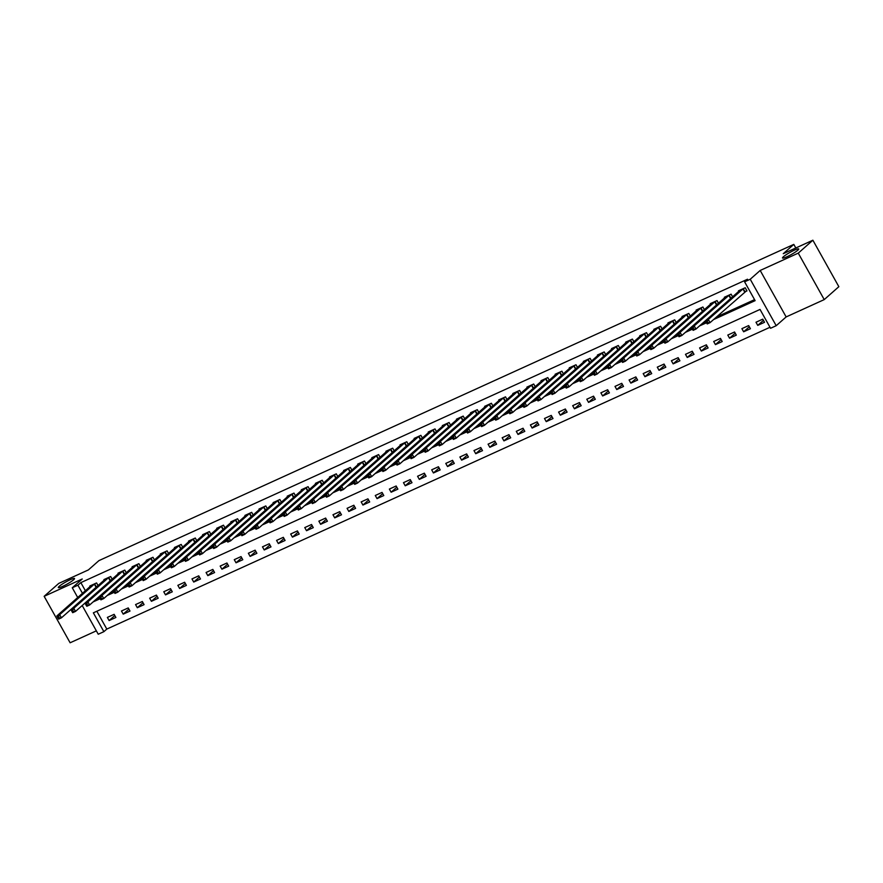 <?xml version="1.0" encoding="UTF-8"?>
<svg xmlns="http://www.w3.org/2000/svg" width="883" height="883" viewBox="0 0 883 883"><rect width="100%" height="100%" fill="white"/><g stroke="black" fill="none" stroke-linecap="round" stroke-linejoin="round"><path stroke-width="1.32" d="M73.631 579.767A9.294 1.247 150.8 0 1 64.779 585.341A9.294 1.247 150.8 0 1 58.3 587.592A9.294 1.247 150.8 0 1 59.194 586.345A9.294 1.247 150.8 0 1 68.046 580.771A9.294 1.247 150.8 0 1 74.525 578.52A9.294 1.247 150.8 0 1 73.631 579.767M797.835 250.198A9.294 1.247 150.8 0 1 788.994 255.761A9.294 1.247 150.8 0 1 782.515 258.013A9.294 1.247 150.8 0 1 783.398 256.765A9.294 1.247 150.8 0 1 792.25 251.191A9.294 1.247 150.8 0 1 798.729 248.951A9.294 1.247 150.8 0 1 797.835 250.198M96.843 611.246L106.81 629.082L103.885 631.665L98.245 634.237L82.196 605.517M795.815 247.991L793.806 244.392L98.918 560.628L88.388 569.921L58.775 583.398L44.15 596.312L70.121 642.78L96.346 630.848M793.806 244.392L783.265 253.697L812.879 240.22L838.85 286.688L824.225 299.602L798.254 253.134L760.186 270.463L750.23 279.249L776.201 325.706L770.561 328.277L760.031 309.436L93.355 612.835L103.885 631.665M760.186 270.463L786.146 316.931L824.225 299.602M786.146 316.931L776.201 325.706M106.81 629.082L769.998 327.273M812.879 240.22L798.254 253.134M762.757 319.16L755.991 322.24L757.746 325.374L764.512 322.295L762.757 319.16M748.663 325.573L741.886 328.653L743.641 331.787L750.418 328.708L748.663 325.573M734.557 331.986L727.791 335.065L729.546 338.211L736.312 335.132L734.557 331.986M720.462 338.41L713.685 341.489L715.44 344.624L722.206 341.544L720.462 338.41M706.356 344.823L699.59 347.902L701.345 351.048L708.111 347.957L706.356 344.823M692.25 351.235L685.484 354.315L687.239 357.46L694.005 354.381L692.25 351.235M678.155 357.659L671.389 360.739L673.144 363.873L679.91 360.794L678.155 357.659M664.049 364.072L657.283 367.151L659.038 370.297L665.804 367.218L664.049 364.072M649.954 370.496L643.188 373.575L644.943 376.71L651.709 373.63L649.954 370.496M635.848 376.909L629.082 379.988L630.837 383.123L637.603 380.043L635.848 376.909M621.753 383.321L614.987 386.401L616.742 389.546L623.508 386.467L621.753 383.321M607.647 389.745L600.881 392.825L602.636 395.959L609.402 392.88L607.647 389.745M593.553 396.158L586.787 399.237L588.542 402.383L595.308 399.304L593.553 396.158M579.447 402.571L572.681 405.65L574.436 408.796L581.202 405.716L579.447 402.571M565.352 408.995L558.586 412.074L560.341 415.209L567.107 412.129L565.352 408.995M551.246 415.407L544.48 418.487L546.235 421.632L553.001 418.553L551.246 415.407M537.151 421.831L530.385 424.911L532.129 428.045L538.906 424.966L537.151 421.831M523.045 428.244L516.279 431.323L518.034 434.458L524.8 431.379L523.045 428.244M508.95 434.657L502.173 437.736L503.928 440.882L510.705 437.802L508.95 434.657M494.844 441.081L488.078 444.16L489.833 447.295L496.599 444.215L494.844 441.081M480.749 447.493L473.972 450.573L475.727 453.719L482.504 450.639L480.749 447.493M466.643 453.906L459.877 456.997L461.632 460.131L468.398 457.052L466.643 453.906M452.549 460.33L445.772 463.409L447.526 466.544L454.304 463.465L452.549 460.33M438.443 466.743L431.677 469.822L433.432 472.968L440.198 469.888L438.443 466.743M424.348 473.167L417.571 476.246L419.326 479.381L426.103 476.301L424.348 473.167M410.242 479.579L403.476 482.659L405.231 485.793L411.997 482.714L410.242 479.579M396.147 485.992L389.37 489.072L391.125 492.217L397.891 489.138L396.147 485.992M382.041 492.416L375.275 495.495L377.03 498.63L383.796 495.551L382.041 492.416M367.935 498.829L361.169 501.908L362.924 505.054L369.69 501.974L367.935 498.829M353.84 505.242L347.074 508.332L348.829 511.467L355.595 508.387L353.84 505.242M339.734 511.665L332.968 514.745L334.723 517.88L341.489 514.8L339.734 511.665M325.639 518.078L318.873 521.158L320.628 524.303L327.394 521.224L325.639 518.078M311.533 524.502L304.767 527.581L306.522 530.716L313.288 527.637L311.533 524.502M297.439 530.915L290.673 533.994L292.428 537.129L299.194 534.049L297.439 530.915M283.333 537.328L276.567 540.407L278.322 543.553L285.088 540.473L283.333 537.328M269.238 543.751L262.472 546.831L264.227 549.966L270.993 546.886L269.238 543.751M255.132 550.164L248.366 553.244L250.121 556.389L256.887 553.31L255.132 550.164M241.037 556.588L234.271 559.667L236.026 562.802L242.792 559.723L241.037 556.588M226.931 563.001L220.165 566.08L221.92 569.215L228.686 566.135L226.931 563.001M212.836 569.414L206.07 572.493L207.814 575.639L214.591 572.559L212.836 569.414M198.73 575.837L191.964 578.917L193.719 582.052L200.485 578.972L198.73 575.837M184.635 582.25L177.858 585.33L179.613 588.475L186.39 585.385L184.635 582.25M170.529 588.663L163.763 591.742L165.518 594.888L172.284 591.809L170.529 588.663M156.434 595.087L149.657 598.166L151.412 601.301L158.189 598.221L156.434 595.087M142.329 601.5L135.563 604.579L137.318 607.725L144.084 604.645L142.329 601.5M128.234 607.923L121.457 611.003L123.212 614.138L129.989 611.058L128.234 607.923M114.128 614.336L107.362 617.416L109.117 620.55L115.883 617.471L114.128 614.336M713.53 319.58L755.12 300.65L744.59 281.809L747.515 279.227L80.839 582.625L85.397 590.771M96.026 599.336L99.647 597.692M110.132 592.923L113.741 591.279M124.227 586.5L127.847 584.855M138.333 580.087L141.942 578.442M152.428 573.674L156.048 572.029M166.534 567.25L170.143 565.606M180.629 560.837L184.249 559.193M194.735 554.425L198.344 552.769M208.829 548.001L212.45 546.356M222.935 541.588L226.545 539.943M237.03 535.164L240.651 533.52M251.136 528.751L254.746 527.107M265.231 522.339L268.851 520.694M279.337 515.915L282.957 514.27M293.432 509.502L297.052 507.857M307.538 503.089L311.158 501.434M321.633 496.665L325.253 495.021M335.739 490.253L339.359 488.608M349.834 483.829L353.454 482.184M363.939 477.416L367.56 475.771M378.034 471.003L381.655 469.359M392.14 464.579L395.761 462.935M406.235 458.167L409.855 456.522M420.341 451.754L423.961 450.098M434.447 445.33L438.056 443.685M448.542 438.917L452.162 437.273M462.648 432.493L466.257 430.849M476.743 426.081L480.363 424.436M490.849 419.668L494.458 418.023M504.944 413.244L508.564 411.599M519.049 406.831L522.659 405.187M533.144 400.418L536.765 398.763M547.25 393.995L550.86 392.35M561.345 387.582L564.965 385.937M575.451 381.158L579.06 379.513M589.546 374.745L593.166 373.101M603.652 368.332L607.261 366.677M617.747 361.909L621.367 360.264M631.853 355.496L635.473 353.851M645.948 349.072L649.568 347.427M660.054 342.659L663.674 341.015M674.148 336.246L677.769 334.602M688.254 329.823L691.875 328.178M702.349 323.41L705.97 321.765M716.455 316.997L754.568 299.646M745.131 291.732L746.963 290.904L745.208 287.759L738.442 290.838L738.762 291.401M732.603 296.843L731.113 294.171L724.347 297.262L724.656 297.825M718.497 303.255L717.007 300.595L710.241 303.675L710.561 304.238M704.402 309.679L702.912 307.008L696.146 310.088L696.455 310.661M690.296 316.092L688.806 313.432L682.04 316.511L682.36 317.074M676.201 322.505L674.711 319.845L667.945 322.924L668.254 323.487M662.095 328.929L660.605 326.257L653.839 329.337L654.16 329.911M648.001 335.341L646.511 332.681L639.745 335.761L640.054 336.324M633.895 341.765L632.405 339.094L625.639 342.174L625.959 342.736M619.8 348.178L618.31 345.507L611.533 348.597L611.853 349.16M605.694 354.591L604.204 351.931L597.438 355.01L597.758 355.573M591.599 361.015L590.109 358.343L583.332 361.423L583.652 361.997M577.493 367.427L576.003 364.767L569.237 367.847L569.557 368.41M563.398 373.851L561.908 371.18L555.131 374.26L555.451 374.822M549.292 380.264L547.802 377.593L541.036 380.672L541.345 381.246M535.197 386.677L533.707 384.017L526.93 387.096L527.25 387.659M521.091 393.101L519.601 390.429L512.835 393.509L513.144 394.072M506.985 399.513L505.506 396.853L498.729 399.933L499.05 400.496M492.891 405.926L491.401 403.266L484.635 406.346L484.944 406.908M478.785 412.35L477.295 409.679L470.529 412.758L470.849 413.332M464.69 418.763L463.2 416.103L456.434 419.182L456.743 419.745M450.584 425.187L449.094 422.516L442.328 425.595L442.648 426.158M436.489 431.599L434.999 428.928L428.233 432.008L428.542 432.582M422.383 438.012L420.893 435.352L414.127 438.432L414.447 438.994M408.288 444.436L406.798 441.765L400.032 444.844L400.341 445.407M394.182 450.849L392.692 448.189L385.926 451.268L386.246 451.831M380.087 457.262L378.597 454.602L371.831 457.681L372.14 458.244M365.981 463.685L364.491 461.014L357.725 464.094L358.045 464.668M351.887 470.098L350.396 467.438L343.63 470.518L343.94 471.081M337.781 476.522L336.291 473.851L329.525 476.93L329.845 477.493M323.686 482.935L322.196 480.264L315.43 483.343L315.739 483.917M309.58 489.348L308.09 486.688L301.324 489.767L301.644 490.33M295.485 495.771L293.995 493.1L287.218 496.18L287.538 496.743M281.379 502.184L279.889 499.524L273.123 502.604L273.443 503.167M267.284 508.597L265.794 505.937L259.017 509.016L259.337 509.579M253.178 515.021L251.688 512.35L244.922 515.429L245.242 516.003M239.083 521.434L237.593 518.774L230.816 521.853L231.136 522.416M224.977 527.857L223.487 525.186L216.721 528.266L217.03 528.829M210.882 534.27L209.392 531.599L202.615 534.69L202.935 535.253M196.777 540.683L195.286 538.023L188.521 541.102L188.83 541.665M182.671 547.107L181.192 544.436L174.415 547.515L174.735 548.078M168.576 553.52L167.086 550.86L160.32 553.939L160.629 554.502M154.47 559.932L152.98 557.272L146.214 560.352L146.534 560.915M140.375 566.356L138.885 563.685L132.119 566.765L132.428 567.339M126.269 572.769L124.779 570.109L118.013 573.188L118.333 573.751M112.174 579.193L110.684 576.522L103.918 579.601L104.227 580.164M98.068 585.606L96.578 582.935L89.812 586.025L90.132 586.588M77.726 597.537L72.274 587.769L82.218 578.994L44.15 596.312M72.274 587.769L77.914 585.208L82.472 593.354M80.839 582.625L77.914 585.208M744.59 281.809L750.23 279.249M93.101 601.919L100.187 598.696M107.196 595.506L114.293 592.283M121.302 589.082L128.388 585.859M135.408 582.67L142.494 579.447M149.503 576.257L156.589 573.023M163.609 569.833L170.695 566.61M177.704 563.42L184.79 560.197M191.81 557.007L198.896 553.773M205.905 550.584L212.991 547.361M220.01 544.171L227.097 540.948M234.105 537.747L241.191 534.524M248.211 531.334L255.297 528.111M262.306 524.921L269.392 521.687M276.412 518.498L283.498 515.275M290.507 512.085L297.593 508.862M304.613 505.672L311.699 502.438M318.708 499.248L325.805 496.025M332.814 492.835L339.9 489.612M346.909 486.412L354.006 483.189M361.015 479.999L368.101 476.776M375.109 473.586L382.207 470.352M389.215 467.162L396.301 463.939M403.31 460.749L410.407 457.526M417.416 454.337L424.502 451.103M431.511 447.913L438.608 444.69M445.617 441.5L452.703 438.277M459.712 435.076L466.809 431.853M473.818 428.663L480.904 425.44M487.924 422.251L495.01 419.017M502.019 415.827L509.105 412.604M516.125 409.414L523.211 406.191M530.219 403.001L537.306 399.767M544.325 396.577L551.411 393.354M558.42 390.165L565.506 386.942M572.526 383.741L579.612 380.518M586.621 377.328L593.707 374.105M600.727 370.915L607.813 367.681M614.822 364.491L621.908 361.268M628.928 358.079L636.014 354.856M643.023 351.666L650.109 348.432M657.129 345.242L664.215 342.019M671.223 338.829L678.321 335.595M685.329 332.405L692.415 329.182M699.424 325.993L706.521 322.77M763.431 320.352L757.746 325.374M114.801 615.539L109.117 620.55M128.896 609.115L123.212 614.138M143.002 602.703L137.318 607.725M157.097 596.29L151.412 601.301M171.203 589.866L165.518 594.888M185.298 583.453L179.613 588.475M199.403 577.029L193.719 582.052M213.509 570.617L207.814 575.639M227.604 564.204L221.92 569.215M241.71 557.78L236.026 562.802M255.805 551.367L250.121 556.389M269.911 544.954L264.227 549.966M284.006 538.531L278.322 543.553M298.112 532.118L292.428 537.129M312.207 525.694L306.522 530.716M326.313 519.281L320.628 524.303M340.408 512.868L334.723 517.88M354.513 506.445L348.829 511.467M368.608 500.032L362.924 505.054M382.714 493.619L377.03 498.63M396.809 487.195L391.125 492.217M410.915 480.782L405.231 485.793M425.01 474.359L419.326 479.381M439.116 467.946L433.432 472.968M453.211 461.533L447.526 466.544M467.317 455.109L461.632 460.131M481.412 448.696L475.727 453.719M495.518 442.273L489.833 447.295M509.612 435.86L503.928 440.882M523.718 429.447L518.034 434.458M537.824 423.023L532.129 428.045M551.919 416.61L546.235 421.632M566.025 410.198L560.341 415.209M580.12 403.774L574.436 408.796M594.226 397.361L588.542 402.383M608.321 390.937L602.636 395.959M622.427 384.524L616.742 389.546M636.522 378.112L630.837 383.123M650.628 371.688L644.943 376.71M664.722 365.275L659.038 370.297M678.828 358.862L673.144 363.873M692.923 352.438L687.239 357.46M707.029 346.026L701.345 351.048M721.124 339.602L715.44 344.624M735.23 333.189L729.546 338.211M749.325 326.776L743.641 331.787M743.376 288.598L708.298 319.503L705.484 320.783L740.274 289.999M746.786 290.584L710.053 322.637L707.239 323.929L706.797 323.266L707.923 322.759L707.228 321.5L706.091 322.008L706.797 323.266M707.228 321.5L708.298 319.503L710.053 322.637L707.923 322.759M705.484 320.783L706.091 322.008M729.281 295.01L694.204 325.915L691.378 327.196L726.179 296.423M731.444 297.858L695.959 329.061L693.133 330.341L692.691 329.69L693.828 329.171L693.122 327.913L691.996 328.432L692.691 329.69M693.122 327.913L694.204 325.915L695.959 329.061L693.828 329.171M691.378 327.196L691.996 328.432M715.175 301.434L680.098 332.339L677.283 333.619L712.073 302.836M717.349 304.282L681.853 335.474L679.038 336.754L678.597 336.103L679.722 335.584L679.027 334.337L677.89 334.845L678.597 336.103M679.027 334.337L680.098 332.339L681.853 335.474L679.722 335.584M677.283 333.619L677.89 334.845M697.956 309.293L663.177 340.032L666.003 338.752L667.758 341.887L664.932 343.178L664.491 342.516L665.627 342.008L664.921 340.75L663.795 341.268L664.491 342.516M701.08 307.847L666.003 338.752L664.921 340.75M703.243 310.695L667.758 341.887L665.627 342.008M663.177 340.032L663.795 341.268M686.974 314.26L651.897 345.165L649.082 346.456L683.872 315.673M689.148 317.118L653.652 348.31L650.837 349.591L650.396 348.94L651.522 348.421L650.815 347.162L649.689 347.681L650.396 348.94M650.815 347.162L651.897 345.165L653.652 348.31L651.522 348.421M649.082 346.456L649.689 347.681M672.879 320.684L637.802 351.589L634.976 352.869L669.778 322.085M675.042 323.531L639.557 354.723L636.731 356.004L636.29 355.352L637.427 354.845L636.72 353.586L635.594 354.094L636.29 355.352M636.72 353.586L637.802 351.589L639.557 354.723L637.427 354.845M634.976 352.869L635.594 354.094M655.661 328.542L620.881 359.282L623.696 358.001L625.451 361.147L622.636 362.427L622.195 361.765L623.321 361.257L622.614 359.999L621.489 360.518L622.195 361.765M658.773 327.096L623.696 358.001L622.614 359.999M660.948 329.944L625.451 361.147L623.321 361.257M620.881 359.282L621.489 360.518M644.667 333.509L609.601 364.414L606.776 365.705L641.577 334.922M646.842 336.368L611.356 367.56L608.53 368.84L608.089 368.189L609.226 367.67L608.519 366.423L607.394 366.931L608.089 368.189M608.519 366.423L609.601 364.414L611.356 367.56L609.226 367.67M606.776 365.705L607.394 366.931M630.572 339.933L595.495 370.838L592.681 372.118L627.471 341.346M632.736 342.781L597.25 373.973L594.436 375.264L593.994 374.602L595.12 374.094L594.414 372.836L593.288 373.343L593.994 374.602M594.414 372.836L595.495 370.838L597.25 373.973L595.12 374.094M592.681 372.118L593.288 373.343M616.466 346.346L581.4 377.251L578.575 378.531L613.376 347.759M618.641 349.193L583.155 380.396L580.33 381.677L579.888 381.026L581.014 380.507L580.319 379.249L579.193 379.767L579.888 381.026M580.319 379.249L581.4 377.251L583.155 380.396L581.014 380.507M578.575 378.531L579.193 379.767M599.259 354.215L564.48 384.955L567.294 383.675L569.049 386.809L566.235 388.09L565.793 387.438L566.919 386.92L566.213 385.672L565.087 386.18L565.793 387.438M602.372 352.77L567.294 383.675L566.213 385.672M604.535 355.617L569.049 386.809L566.919 386.92M564.48 384.955L565.087 386.18M588.266 359.182L553.199 390.087L550.374 391.368L585.175 360.595M590.44 362.03L554.954 393.222L552.129 394.513L551.687 393.851L552.813 393.343L552.118 392.085L550.992 392.604L551.687 393.851M552.118 392.085L553.199 390.087L554.954 393.222L552.813 393.343M550.374 391.368L550.992 392.604M574.171 365.595L539.094 396.5L536.279 397.791L571.069 367.008M576.334 368.454L540.849 399.646L538.034 400.926L537.592 400.275L538.718 399.756L538.012 398.498L536.886 399.017L537.592 400.275M538.012 398.498L539.094 396.5L540.849 399.646L538.718 399.756M536.279 397.791L536.886 399.017M560.065 372.019L524.999 402.924L522.173 404.204L556.974 373.421M562.239 374.867L526.754 406.059L523.928 407.339L523.487 406.688L524.612 406.18L523.917 404.922L522.791 405.429L523.487 406.688M523.917 404.922L524.999 402.924L526.754 406.059L524.612 406.18M522.173 404.204L522.791 405.429M542.857 379.878L508.078 410.617L510.893 409.337L512.648 412.482L509.833 413.763L509.392 413.101L510.517 412.593L509.811 411.335L508.685 411.853L509.392 413.101M545.97 378.432L510.893 409.337L509.811 411.335M548.133 381.279L512.648 412.482L510.517 412.593M508.078 410.617L508.685 411.853M531.864 384.845L496.798 415.75L493.972 417.041L528.774 386.257M534.038 387.703L498.553 418.895L495.727 420.176L495.286 419.524L496.412 419.006L495.716 417.758L494.59 418.266L495.286 419.524M495.716 417.758L496.798 415.75L498.553 418.895L496.412 419.006M493.972 417.041L494.59 418.266M517.769 391.268L482.692 422.173L479.877 423.454L514.668 392.681M519.932 394.116L484.447 425.308L481.632 426.599L481.191 425.937L482.317 425.429L481.61 424.171L480.484 424.679L481.191 425.937M481.61 424.171L482.692 422.173L484.447 425.308L482.317 425.429M479.877 423.454L480.484 424.679M500.551 399.127L465.771 429.878L468.597 428.586L470.352 431.732L467.526 433.012L467.085 432.361L468.211 431.842L467.515 430.584L466.39 431.103L467.085 432.361M503.663 397.681L468.597 428.586L467.515 430.584M505.838 400.529L470.352 431.732L468.211 431.842M465.771 429.878L466.39 431.103M489.568 404.105L454.491 435.01L451.677 436.29L486.467 405.507M491.732 406.953L456.246 438.145L453.432 439.425L452.99 438.774L454.116 438.255L453.409 437.008L452.284 437.515L452.99 438.774M453.409 437.008L454.491 435.01L456.246 438.145L454.116 438.255M451.677 436.29L452.284 437.515M475.462 410.518L440.396 441.423L437.571 442.703L472.372 411.931M477.637 413.365L442.151 444.557L439.326 445.849L438.884 445.187L440.01 444.679L439.315 443.421L438.178 443.939L438.884 445.187M439.315 443.421L440.396 441.423L442.151 444.557L440.01 444.679M437.571 442.703L438.178 443.939M461.368 416.931L426.29 447.836L423.476 449.127L458.266 418.343M463.531 419.789L428.045 450.981L425.22 452.262L424.789 451.61L425.915 451.092L425.209 449.833L424.083 450.352L424.789 451.61M425.209 449.833L426.29 447.836L428.045 450.981L425.915 451.092M423.476 449.127L424.083 450.352M444.149 424.8L409.37 455.54L412.195 454.259L413.939 457.394L411.125 458.674L410.683 458.023L411.809 457.515L411.114 456.257L409.977 456.765L410.683 458.023M447.262 423.354L412.195 454.259L411.114 456.257M449.436 426.202L413.939 457.394L411.809 457.515M409.37 455.54L409.977 456.765M433.167 429.767L398.09 460.672L395.264 461.952L430.065 431.18M435.33 432.615L399.844 463.818L397.019 465.098L396.577 464.436L397.714 463.928L397.008 462.67L395.882 463.189L396.577 464.436M397.008 462.67L398.09 460.672L399.844 463.818L397.714 463.928M395.264 461.952L395.882 463.189M419.061 436.18L383.984 467.085L381.169 468.376L415.959 437.593M421.235 439.039L385.739 470.231L382.924 471.511L382.482 470.86L383.608 470.341L382.913 469.094L381.776 469.601L382.482 470.86M382.913 469.094L383.984 467.085L385.739 470.231L383.608 470.341M381.169 468.376L381.776 469.601M404.966 442.604L369.889 473.509L367.063 474.789L401.864 444.017M407.129 445.451L371.644 476.643L368.818 477.935L368.377 477.273L369.513 476.765L368.807 475.507L367.681 476.014L368.377 477.273M368.807 475.507L369.889 473.509L371.644 476.643L369.513 476.765M367.063 474.789L367.681 476.014M387.747 450.462L352.968 481.213L355.783 479.922L357.538 483.067L354.723 484.348L354.282 483.696L355.408 483.178L354.712 481.919L353.575 482.438L354.282 483.696M390.86 449.017L355.783 479.922L354.712 481.919M393.034 451.864L357.538 483.067L355.408 483.178M352.968 481.213L353.575 482.438M376.765 455.44L341.688 486.345L338.862 487.626L373.664 456.842M378.928 458.288L343.443 489.48L340.617 490.76L340.176 490.109L341.313 489.59L340.606 488.343L339.48 488.851L340.176 490.109M340.606 488.343L341.688 486.345L343.443 489.48L341.313 489.59M338.862 487.626L339.48 488.851M362.659 461.853L327.582 492.758L324.767 494.039L359.558 463.266M364.834 464.701L329.337 495.893L326.522 497.184L326.081 496.522L327.207 496.014L326.5 494.756L325.374 495.275L326.081 496.522M326.5 494.756L327.582 492.758L329.337 495.893L327.207 496.014M324.767 494.039L325.374 495.275M348.564 468.266L313.487 499.171L310.661 500.462L345.463 469.679M350.728 471.125L315.242 502.317L312.416 503.597L311.975 502.946L313.112 502.427L312.405 501.169L311.28 501.687L311.975 502.946M312.405 501.169L313.487 499.171L315.242 502.317L313.112 502.427M310.661 500.462L311.28 501.687M334.458 474.69L299.381 505.595L296.567 506.875L331.357 476.092M336.633 477.537L301.136 508.729L298.322 510.01L297.88 509.359L299.006 508.851L298.299 507.593L297.174 508.1L297.88 509.359M298.299 507.593L299.381 505.595L301.136 508.729L299.006 508.851M296.567 506.875L297.174 508.1M320.352 481.103L285.286 512.008L282.461 513.288L317.262 482.515M322.527 483.95L287.041 515.153L284.216 516.434L283.774 515.771L284.911 515.264L284.205 514.005L283.079 514.524L283.774 515.771M284.205 514.005L285.286 512.008L287.041 515.153L284.911 515.264M282.461 513.288L283.079 514.524M306.258 487.515L271.18 518.431L268.366 519.712L303.156 488.928M308.421 490.374L272.935 521.566L270.121 522.846L269.679 522.195L270.805 521.676L270.099 520.429L268.973 520.937L269.679 522.195M270.099 520.429L271.18 518.431L272.935 521.566L270.805 521.676M268.366 519.712L268.973 520.937M292.152 493.939L257.085 524.844L254.26 526.125L289.061 495.352M294.326 496.787L258.84 527.979L256.015 529.27L255.573 528.608L256.699 528.1L256.004 526.842L254.878 527.35L255.573 528.608M256.004 526.842L257.085 524.844L258.84 527.979L256.699 528.1M254.26 526.125L254.878 527.35M278.057 500.352L242.98 531.257L240.165 532.548L274.955 501.765M280.22 503.211L244.734 534.403L241.92 535.683L241.478 535.032L242.604 534.513L241.898 533.255L240.772 533.774L241.478 535.032M241.898 533.255L242.98 531.257L244.734 534.403L242.604 534.513M240.165 532.548L240.772 533.774M263.951 506.776L228.885 537.681L226.059 538.961L260.86 508.178M266.125 509.623L230.64 540.815L227.814 542.096L227.373 541.445L228.498 540.926L227.803 539.679L226.677 540.186L227.373 541.445M227.803 539.679L228.885 537.681L230.64 540.815L228.498 540.926M226.059 538.961L226.677 540.186M246.743 514.634L211.964 545.374L214.779 544.094L216.534 547.228L213.719 548.52L213.278 547.857L214.403 547.35L213.697 546.091L212.571 546.61L213.278 547.857M249.856 513.189L214.779 544.094L213.697 546.091M252.019 516.036L216.534 547.228L214.403 547.35M211.964 545.374L212.571 546.61M235.75 519.601L200.684 550.506L197.858 551.798L232.659 521.014M237.924 522.46L202.439 553.652L199.613 554.932L199.172 554.281L200.298 553.762L199.602 552.504L198.476 553.023L199.172 554.281M199.602 552.504L200.684 550.506L202.439 553.652L200.298 553.762M197.858 551.798L198.476 553.023M221.655 526.025L186.578 556.93L183.763 558.211L218.554 527.427M223.818 528.873L188.333 560.065L185.518 561.356L185.077 560.694L186.203 560.186L185.496 558.928L184.37 559.436L185.077 560.694M185.496 558.928L186.578 556.93L188.333 560.065L186.203 560.186M183.763 558.211L184.37 559.436M207.549 532.438L172.483 563.343L169.657 564.623L204.459 533.851M209.724 535.286L174.238 566.489L171.412 567.769L170.971 567.118L172.097 566.599L171.401 565.341L170.276 565.86L170.971 567.118M171.401 565.341L172.483 563.343L174.238 566.489L172.097 566.599M169.657 564.623L170.276 565.86M190.342 540.308L155.563 571.047L158.377 569.767L160.132 572.901L157.317 574.182L156.876 573.531L158.002 573.012L157.295 571.765L156.17 572.272L156.876 573.531M193.454 538.851L158.377 569.767L157.295 571.765M195.618 541.709L160.132 572.901L158.002 573.012M155.563 571.047L156.17 572.272M179.348 545.275L144.282 576.18L141.457 577.46L176.258 546.687M181.523 548.122L146.037 579.314L143.212 580.606L142.77 579.943L143.896 579.436L143.201 578.177L142.075 578.685L142.77 579.943M143.201 578.177L144.282 576.18L146.037 579.314L143.896 579.436M141.457 577.46L142.075 578.685M165.253 551.687L130.176 582.592L127.362 583.884L162.152 553.1M167.417 554.546L131.931 585.738L129.117 587.018L128.675 586.367L129.801 585.848L129.095 584.59L127.969 585.109L128.675 586.367M129.095 584.59L130.176 582.592L131.931 585.738L129.801 585.848M127.362 583.884L127.969 585.109M151.148 558.111L116.081 589.016L113.256 590.297L148.057 559.513M153.322 560.959L117.836 592.151L115.011 593.431L114.569 592.78L115.695 592.272L115 591.014L113.863 591.522L114.569 592.78M115 591.014L116.081 589.016L117.836 592.151L115.695 592.272M113.256 590.297L113.863 591.522M133.929 565.97L99.161 596.709L101.975 595.429L103.73 598.564L100.916 599.855L100.474 599.193L101.6 598.685L100.894 597.427L99.768 597.946L100.474 599.193M137.053 564.524L101.975 595.429L100.894 597.427M139.216 567.372L103.73 598.564L101.6 598.685M99.161 596.709L99.768 597.946M122.947 570.937L87.881 601.842L85.055 603.133L119.845 572.35M125.121 573.795L89.624 604.987L86.81 606.268L86.368 605.617L87.494 605.098L86.799 603.84L85.662 604.358L86.368 605.617M86.799 603.84L87.881 601.842L89.624 604.987L87.494 605.098M85.055 603.133L85.662 604.358M108.852 577.361L73.775 608.266L70.949 609.546L105.75 578.762M111.015 580.208L75.53 611.4L72.704 612.692L72.274 612.029L73.399 611.522L72.693 610.263L71.567 610.771L72.274 612.029M72.693 610.263L73.775 608.266L75.53 611.4L73.399 611.522M70.949 609.546L71.567 610.771M94.746 583.773L59.669 614.678L56.854 615.959L91.644 585.186M96.92 586.621L61.424 617.824L58.609 619.104L58.168 618.453L59.293 617.934L58.598 616.676L57.461 617.195L58.168 618.453M58.598 616.676L59.669 614.678L61.424 617.824L59.293 617.934M56.854 615.959L57.461 617.195M743.243 288.686L744.998 291.82M742.945 288.918L744.7 292.052M729.148 295.099L730.903 298.244M728.839 295.33L730.594 298.476M715.042 301.522L716.797 304.657M714.744 301.754L716.499 304.889M700.947 307.935L702.702 311.081M700.638 308.167L702.393 311.302M686.842 314.359L688.597 317.494M686.544 314.58L688.298 317.725M672.747 320.772L674.502 323.906M672.438 321.004L674.193 324.138M658.641 327.185L660.396 330.33M658.343 327.416L660.098 330.562M644.546 333.608L646.301 336.743M644.237 333.84L645.992 336.975M630.44 340.021L632.195 343.167M630.142 340.253L631.897 343.388M616.334 346.434L618.089 349.58M616.036 346.666L617.791 349.811M602.239 352.858L603.994 355.992M601.941 353.09L603.696 356.224M588.133 359.271L589.888 362.416M587.835 359.502L589.59 362.637M574.038 365.694L575.793 368.829M573.74 365.915L575.495 369.061M559.932 372.107L561.687 375.242M559.634 372.339L561.389 375.474M545.837 378.52L547.592 381.666M545.539 378.752L547.294 381.897M531.732 384.944L533.487 388.079M531.434 385.176L533.189 388.31M517.637 391.357L519.392 394.502M517.339 391.588L519.094 394.723M503.531 397.769L505.286 400.915M503.233 398.001L504.988 401.147M489.436 404.193L491.191 407.328M489.138 404.425L490.893 407.56M475.33 410.606L477.085 413.752M475.032 410.838L476.787 413.984M461.235 417.03L462.99 420.165M460.937 417.251L462.692 420.396M447.129 423.443L448.884 426.577M446.831 423.674L448.586 426.809M433.034 429.855L434.789 433.001M432.736 430.087L434.491 433.233M418.928 436.279L420.683 439.414M418.63 436.511L420.385 439.646M404.833 442.692L406.588 445.838M404.524 442.924L406.279 446.058M390.728 449.105L392.482 452.251M390.429 449.337L392.184 452.482M376.633 455.529L378.388 458.663M376.324 455.76L378.079 458.895M362.527 461.941L364.282 465.087M362.229 462.173L363.984 465.319M348.432 468.365L350.187 471.5M348.123 468.586L349.878 471.732M334.326 474.778L336.081 477.913M334.028 475.01L335.783 478.144M320.231 481.191L321.986 484.337M319.922 481.423L321.677 484.568M306.125 487.615L307.88 490.749M305.827 487.846L307.582 490.981M292.03 494.027L293.774 497.173M291.721 494.259L293.476 497.394M277.924 500.451L279.679 503.586M277.626 500.672L279.381 503.818M263.818 506.864L265.573 509.999M263.52 507.096L265.275 510.231M249.723 513.277L251.478 516.423M249.425 513.509L251.18 516.654M235.618 519.701L237.372 522.835M235.319 519.921L237.074 523.067M221.523 526.113L223.278 529.248M221.225 526.345L222.98 529.48M207.417 532.526L209.172 535.672M207.119 532.758L208.874 535.904M193.322 538.95L195.077 542.085M193.024 539.182L194.779 542.317M179.216 545.363L180.971 548.509M178.918 545.595L180.673 548.729M165.121 551.787L166.876 554.921M164.823 552.007L166.578 555.153M151.015 558.199L152.77 561.334M150.717 558.431L152.472 561.566M136.92 564.612L138.675 567.758M136.622 564.844L138.377 567.99M122.814 571.036L124.569 574.171M122.516 571.268L124.271 574.403M108.719 577.449L110.474 580.584M108.421 577.681L110.176 580.815M94.613 583.862L96.368 587.007M94.315 584.093L96.07 587.239"/></g></svg>
